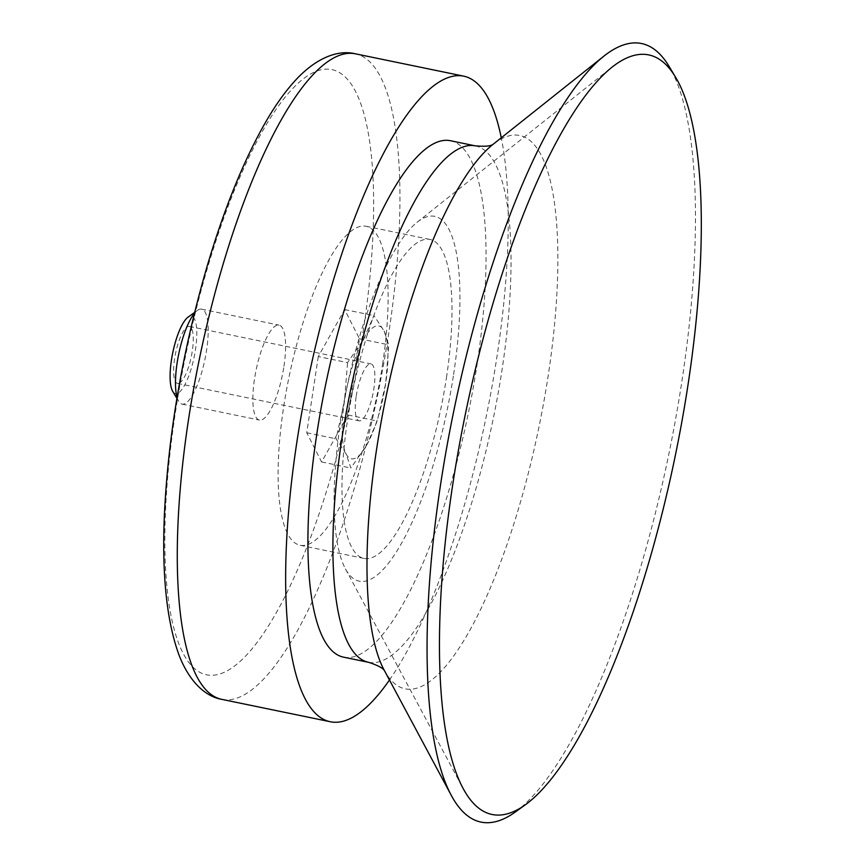 <?xml version="1.0" encoding="UTF-8"?>
<svg xmlns="http://www.w3.org/2000/svg" width="865" height="865" viewBox="0 0 865 865"><rect width="100%" height="100%" fill="white"/><g stroke="black" fill="none" stroke-linecap="round" stroke-linejoin="round"><path stroke-width="0.65" stroke-dasharray="4.33 3.24" d="M172.73 391.391A39.552 10.921 101.7 0 0 195.458 349.73A39.552 10.921 101.7 0 0 188.029 317.174M179.174 383.184A29.086 8.023 101.7 0 0 191.835 353.807A29.086 8.023 101.7 0 0 189.327 326.429A29.086 8.023 101.7 0 0 175.595 353.288A29.086 8.023 101.7 0 0 177.574 383.4A29.086 8.023 101.7 0 0 179.174 383.184M177.065 397.349A48.472 13.375 101.7 0 0 178.709 401.338A48.472 13.375 101.7 0 0 182.061 404.117A48.472 13.375 101.7 0 0 206.562 350.293A48.472 13.375 101.7 0 0 201.631 309.173A48.472 13.375 101.7 0 0 197.458 310.394A48.472 13.375 101.7 0 0 194.376 313.411M283.958 366.252A48.472 13.375 101.7 0 0 279.027 325.121A48.472 13.375 101.7 0 0 256.137 369.896A48.472 13.375 101.7 0 0 259.446 420.076A48.472 13.375 101.7 0 0 283.958 366.252M389.466 680.02A329.619 90.966 101.7 0 0 497.094 355.775A329.619 90.966 101.7 0 0 501.268 137.805M343.751 657.205A263.695 72.768 101.7 0 0 477.08 364.403A263.695 72.768 101.7 0 0 450.254 140.681M515.226 812.073A397.478 109.693 101.7 0 0 681.977 380.751A397.478 109.693 101.7 0 0 669.002 66.27M453.584 374.534A186.321 51.413 101.7 0 0 416.908 222.435A186.321 51.413 101.7 0 0 346.649 388.558A186.321 51.413 101.7 0 0 345.47 568.932A186.321 51.413 101.7 0 0 453.584 374.534M446.459 377.616A162.869 44.948 101.7 0 0 429.894 239.432A162.869 44.948 101.7 0 0 352.985 389.866A162.869 44.948 101.7 0 0 364.111 558.455A162.869 44.948 101.7 0 0 446.459 377.616M382.579 364.435A162.869 44.948 101.7 0 0 366.014 226.252A162.869 44.948 101.7 0 0 289.094 376.697A162.869 44.948 101.7 0 0 300.231 545.285A162.869 44.948 101.7 0 0 382.579 364.435M318.277 356.564L306.751 432.749L321.596 461.953L347.968 414.973L359.483 338.788L344.638 309.584L318.277 356.564L347.568 362.608L363.397 339.664L373.94 315.628L384.006 330.776L388.785 344.832L385.671 383.465L377.259 421.017L366.728 445.053L350.887 467.997L346.119 453.941L336.042 438.793L344.454 401.241L347.568 362.608M306.751 432.749L336.042 438.793M344.638 309.584L373.94 315.628M359.483 338.788L388.785 344.832M347.968 414.973L377.259 421.017M321.596 461.953L350.887 467.997M366.728 445.053A67.859 18.727 101.7 0 0 385.671 383.465A67.859 18.727 101.7 0 0 384.006 330.776A67.859 18.727 101.7 0 0 363.397 339.664A67.859 18.727 101.7 0 0 344.454 401.241A67.859 18.727 101.7 0 0 346.119 453.941A67.859 18.727 101.7 0 0 366.728 445.053M356.229 396.17A29.086 8.023 -78.3 0 1 370.934 363.873A29.086 8.023 -78.3 0 1 373.442 391.261A29.086 8.023 -78.3 0 1 360.781 420.628A29.086 8.023 -78.3 0 1 359.191 420.844A29.086 8.023 -78.3 0 1 356.229 396.17M363.073 332.128A309.01 85.278 101.7 0 0 261.663 132.659A309.01 85.278 101.7 0 0 182.969 653.01A309.01 85.278 101.7 0 0 363.073 332.128M222.067 699.417A329.619 90.966 101.7 0 0 388.72 333.425A329.619 90.966 101.7 0 0 355.191 53.771M368.75 662.352A263.695 72.768 101.7 0 0 502.068 369.56A263.695 72.768 101.7 0 0 475.242 145.839M384.655 671.045L384.244 670.267A282.606 77.991 101.7 0 0 548.226 375.41A282.606 77.991 101.7 0 0 492.607 144.693L493.299 144.152M176.903 398.343L178.709 401.338M194.614 312.438L197.458 310.394M182.061 404.117L259.446 420.076M201.631 309.173L279.027 325.121M345.47 568.932L463.143 788.491M416.908 222.435L611.836 67.329M300.231 545.285L364.111 558.455M366.014 226.252L429.894 239.432M177.574 383.4L359.191 420.844M189.327 326.429L370.934 363.873"/><path stroke-width="1.3" d="M194.614 312.438L188.029 317.174A39.552 10.921 101.7 0 0 172.762 352.704A39.552 10.921 101.7 0 0 172.73 391.391L176.903 398.343M194.376 313.411A48.472 13.375 101.7 0 0 178.741 353.936A48.472 13.375 101.7 0 0 177.065 397.349M501.268 137.805A329.619 90.966 101.7 0 0 463.564 76.12A329.619 90.966 101.7 0 0 307.918 380.578A329.619 90.966 101.7 0 0 330.441 721.767A329.619 90.966 101.7 0 0 389.466 680.02M450.254 140.681A263.695 72.768 101.7 0 0 325.727 384.244A263.695 72.768 101.7 0 0 343.751 657.205L368.75 662.352A263.695 72.768 101.7 0 1 350.725 389.401A263.695 72.768 101.7 0 1 475.242 145.839L450.254 140.681M675.5 77.093L669.002 66.27A397.478 109.693 101.7 0 0 603.738 56.257A397.478 109.693 101.7 0 0 453.844 410.659A397.478 109.693 101.7 0 0 451.335 795.454A397.478 109.693 101.7 0 0 515.226 812.073L525.477 804.699A387.779 107.011 101.7 0 0 688.151 383.909A387.779 107.011 101.7 0 0 675.5 77.093A387.779 107.011 101.7 0 0 611.836 67.329A387.779 107.011 101.7 0 0 465.586 413.081A387.779 107.011 101.7 0 0 463.143 788.491A387.779 107.011 101.7 0 0 525.477 804.699M222.067 699.417C206.313 696.844 189.803 682.874 179.109 655.292C166.815 621.794 161.896 575.452 164.339 516.264C168.07 435.376 182.245 352.315 206.865 267.112C224.403 207.741 244.33 158.825 266.647 120.386C276.887 102.849 287.45 88.479 298.317 77.266C318.947 56.279 339.599 49.9 355.191 53.771A329.619 90.966 101.7 0 0 199.545 358.229A329.619 90.966 101.7 0 0 222.067 699.417L330.441 721.767M603.738 56.257L492.607 144.693A282.606 77.991 101.7 0 0 386.028 396.678A282.606 77.991 101.7 0 0 384.244 670.267L451.335 795.454M355.191 53.771L463.564 76.12M493.526 144.012L493.201 144.196C490.963 146.163 484.984 146.704 475.242 145.839M384.817 671.262L384.59 670.959C383.314 668.277 378.037 665.412 368.75 662.352"/></g></svg>
